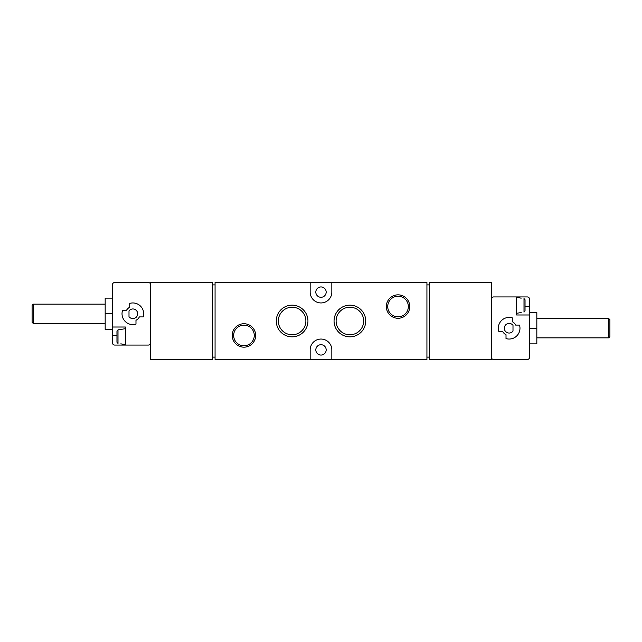 <?xml version="1.0" encoding="UTF-8"?>
<svg xmlns="http://www.w3.org/2000/svg" width="642" height="642" viewBox="0 0 642 642"><rect width="100%" height="100%" fill="white"/><g stroke="black" fill="none" stroke-linecap="round" stroke-linejoin="round"><path stroke-width="0.96" d="M150.669 342.668A2.407 2.407 0 0 1 148.262 345.075L114.798 345.075A2.407 2.407 0 0 1 112.39 342.668L112.39 284.887A2.407 2.407 0 0 1 114.798 282.48L148.262 282.48A2.407 2.407 0 0 1 150.669 284.887M491.331 357.113A2.407 2.407 0 0 0 493.738 359.52L527.202 359.52A2.407 2.407 0 0 0 529.61 357.113L529.61 299.332A2.407 2.407 0 0 0 527.202 296.925L493.738 296.925A2.407 2.407 0 0 0 491.331 299.332M116.964 331.063L116.964 342.234L118 343.446L116.964 342.234L116.964 331.063L118 329.852L125.391 328.704M120.816 343.847L125.391 344.594M120.816 329.45L118 329.852L118 343.446M516.609 297.406L521.184 298.153M521.184 312.55L516.609 313.296M525.036 299.766L525.036 310.937L525.036 299.766L524 298.554L524 312.148L525.036 310.937M512.276 317.854A10.834 10.834 0 0 0 498.778 331.352L502.638 331.352A7.223 7.223 0 0 0 506.016 334.731L506.016 338.591A10.834 10.834 0 0 0 519.514 325.093L515.654 325.093A7.223 7.223 0 0 0 512.276 321.714L512.276 317.854M529.61 314.981L516.609 314.981L516.609 296.925M243.96 323.737A11.708 11.708 0 0 1 254.104 341.303A11.708 11.708 0 0 1 233.816 341.303A11.708 11.708 0 0 1 243.96 323.737M398.04 294.847A11.708 11.708 0 0 1 408.184 312.413A11.708 11.708 0 0 1 387.896 312.413A11.708 11.708 0 0 1 398.04 294.847M349.89 305.159A15.841 15.841 0 0 1 363.605 328.921A15.841 15.841 0 0 1 336.175 328.921A15.841 15.841 0 0 1 349.89 305.159M292.11 305.159A15.841 15.841 0 0 1 305.825 328.921A15.841 15.841 0 0 1 278.395 328.921A15.841 15.841 0 0 1 292.11 305.159M426.93 359.52L426.93 282.48L331.834 282.48L331.834 292.11A10.834 10.834 0 0 1 321 302.944A10.834 10.834 0 0 1 310.166 292.11L310.166 282.48L215.07 282.48L215.07 359.52L310.166 359.52L310.166 349.89A10.834 10.834 0 0 1 321 339.056A10.834 10.834 0 0 1 331.834 349.89L331.834 359.52L426.93 359.52M491.331 282.48L429.337 282.48L429.337 359.52L491.331 359.52L491.331 282.48M212.662 359.52L212.662 282.48L150.669 282.48L150.669 359.52L212.662 359.52M212.662 357.113L215.07 357.113M426.93 357.113L429.337 357.113M429.337 284.887L426.93 284.887M215.07 284.887L212.662 284.887M310.166 359.52L331.834 359.52M331.834 282.48L310.166 282.48M321 355.066A5.176 5.176 0 0 0 326.176 349.89A5.176 5.176 0 0 0 321 344.714A5.176 5.176 0 0 0 315.824 349.89A5.176 5.176 0 0 0 321 355.066M321 297.286A5.176 5.176 0 0 0 326.176 292.11A5.176 5.176 0 0 0 321 286.934A5.176 5.176 0 0 0 315.824 292.11A5.176 5.176 0 0 0 321 297.286M292.11 307.221A13.779 13.779 0 0 1 304.043 327.885A13.779 13.779 0 0 1 280.177 327.885A13.779 13.779 0 0 1 292.11 307.221M349.89 307.221A13.779 13.779 0 0 1 361.823 327.885A13.779 13.779 0 0 1 337.957 327.885A13.779 13.779 0 0 1 349.89 307.221M398.04 296.243A10.312 10.312 0 0 1 406.972 311.707A10.312 10.312 0 0 1 389.108 311.707A10.312 10.312 0 0 1 398.04 296.243M243.96 325.133A10.312 10.312 0 0 1 252.892 340.597A10.312 10.312 0 0 1 235.028 340.597A10.312 10.312 0 0 1 243.96 325.133M122.486 310.648A10.834 10.834 0 0 0 135.984 324.146L135.984 320.286A7.223 7.223 0 0 0 139.362 316.907L143.222 316.907A10.834 10.834 0 0 0 129.724 303.409L129.724 307.269A7.223 7.223 0 0 0 126.346 310.648L122.486 310.648M125.391 345.075L125.391 327.019L112.39 327.019M512.998 325.333L512.998 331.112A4.815 4.815 0 0 1 505.904 331.786A4.815 4.815 0 0 1 505.904 324.659A4.815 4.815 0 0 1 512.998 325.333M129.002 316.667A4.815 4.815 0 0 0 136.096 317.341A4.815 4.815 0 0 0 136.096 310.214A4.815 4.815 0 0 0 129.002 310.888L129.002 316.667M529.61 312.574L536.832 312.574L536.832 343.871L529.61 343.871M536.832 328.222L529.61 328.222M609.9 319.7L609.9 336.745L608.793 337.853L608.793 318.592L609.9 319.7M536.832 318.592L608.793 318.592M112.39 329.426L105.168 329.426L105.168 313.777L112.39 313.777M112.39 298.129L105.168 298.129L105.168 313.777M33.207 323.407L33.207 304.147L32.1 305.255L32.1 322.3L33.207 323.407L105.168 323.407M33.207 304.147L105.168 304.147M529.61 306.555L525.036 306.555M112.39 335.445L116.964 335.445M536.832 337.853L608.793 337.853"/></g></svg>
